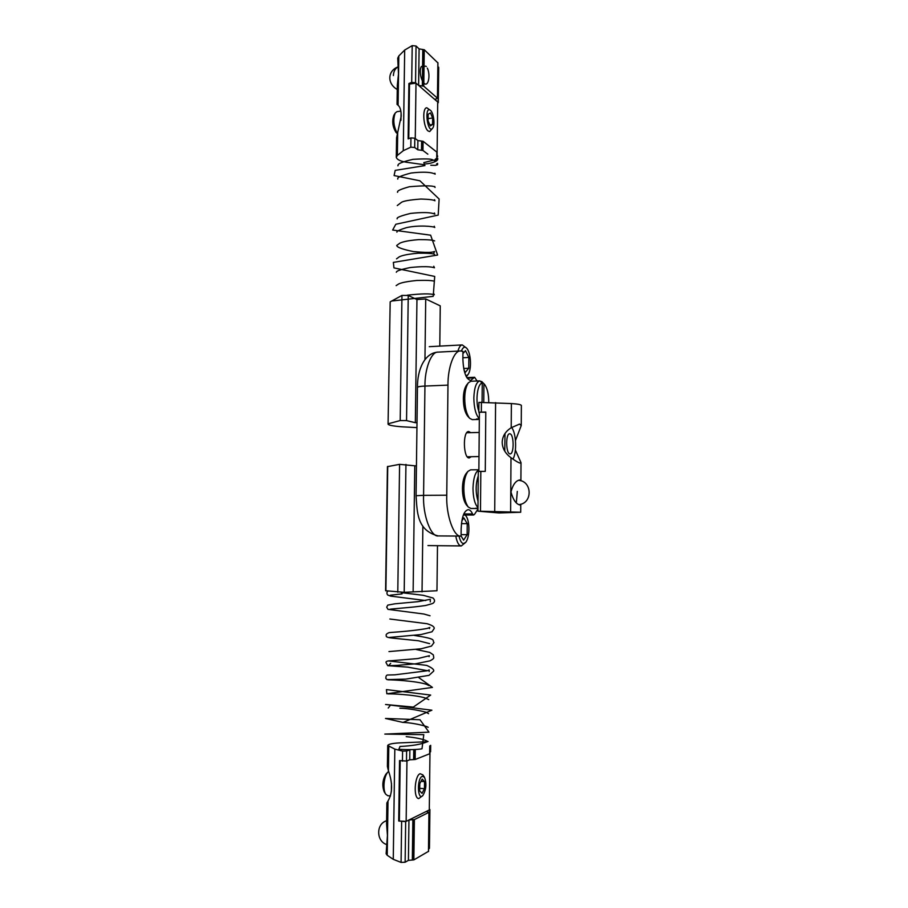 <?xml version="1.0" encoding="UTF-8"?>
<svg xmlns="http://www.w3.org/2000/svg" width="908" height="908" viewBox="0 0 908 908"><rect width="100%" height="100%" fill="white"/><g stroke="black" fill="none" stroke-linecap="round" stroke-linejoin="round"><path stroke-width="1.36" d="M477.96 509.07L474.441 514.439L473.624 515.018L472.557 513.962C471.343 511.215 469.89 509.785 468.199 509.672C464.067 510.716 461.718 517.061 461.162 528.706L461.082 536.083C453.977 537.661 445.907 515.279 446.759 495.212L447.973 385.128C447.723 367.876 454.011 350.204 460.583 350.965L462.944 351.385L462.876 358.592C463.352 371.769 465.94 379.056 470.628 380.463L474.612 377.274L477.063 380.997M471.218 456.701L469.266 457.938C463.341 458.767 462.467 431.209 468.698 431.504L470.707 432.662M416.057 495.711L423.582 495.337L424.944 386.059C420.37 386.263 417.873 386.706 417.464 387.398L416.057 495.711C417.237 511.658 416.636 530.488 438.189 535.913L461.082 536.083M462.921 353.609L465.486 350.658L468.857 357.457L468.755 368.273L463.716 368.5M468.857 357.457L462.887 357.752M468.755 368.273L465.271 372.428L463.988 369.897M461.4 350.987C463.001 347.128 464.76 346.186 466.655 348.173C471.036 352.792 471.944 369.794 467.904 374.709L465.906 375.867M466.655 348.173L462.274 344.915C460.504 345.04 459.062 347.106 457.961 351.101M461.843 520.886L463.84 517.889L467.245 523.644L467.143 534.687L461.105 534.653M467.245 523.644L461.457 523.621M467.143 534.687L463.613 540.146L461.094 535.992M463.579 514.507L465.747 515.63C470.004 520.636 469.947 537.457 465.634 542.428L463.579 543.529C461.695 543.483 460.174 540.986 459.039 536.072M455.759 536.049C457.042 542.519 458.892 545.81 461.309 545.935L465.634 542.428M478.834 411.267C475.032 400.995 477.563 382.994 482.239 383.199L479.901 380.872C476.28 381.916 474.26 387.603 473.84 397.942C474.021 408.157 475.86 415.07 479.345 418.656M479.333 419.417L476.507 418.985L479.333 418.894M479.799 380.883L476.859 381.008M482.08 402.131L482.239 383.199M478.096 419.462L472.262 419.632L469.618 418.27C466.417 413.946 464.794 407.283 464.737 398.272C464.828 391.439 466.031 386.286 468.369 382.801L470.911 381.246L479.901 380.872M480.638 381.519L481.694 381.485L484.452 384.277C487.278 387.977 488.708 393.981 488.754 402.278M484.463 384.277L481.694 381.485M483.919 383.789L483.76 402.153M468.369 382.801L466.542 385.117C464.499 388.159 463.432 392.665 463.352 398.635C463.409 406.489 464.828 412.311 467.631 416.102L469.618 418.27M478.028 501.193C475.463 492.408 475.542 483.975 478.255 475.917M478.879 469.856C475.338 471.876 473.374 477.983 472.989 488.186C473.102 497.629 474.759 504.122 477.971 507.64M477.96 508.389L475.701 508.23L477.96 508.23M478.879 469.776L476.87 469.799M476.768 508.469L470.9 508.48L468.244 507.005C465.327 502.873 463.863 496.631 463.852 488.254C463.965 480.741 465.339 475.111 467.961 471.365L470.594 469.856L476.462 469.776M467.961 471.365L466.065 473.624C463.761 476.916 462.569 481.83 462.456 488.391C462.467 495.689 463.75 501.148 466.303 504.769L468.244 507.005M520.704 512.248L499.014 512.952L477.937 511.17L520.704 512.248L520.749 504.224L519.932 504.973C516.084 504.122 513.088 499.786 510.966 491.943C512.872 484.668 515.789 480.673 519.716 479.957L520.783 480.763M485.791 412.221L478.822 412.209L485.791 412.039L485.281 471.365L478.289 471.434L477.937 511.17M515.369 450.016L521.01 462.66L520.454 463.159C518.763 462.898 515.619 461.082 511 457.711C505.257 453.478 502.328 448.336 502.192 442.298C502.419 436.271 505.427 431.425 511.204 427.747L519.558 424.081L521.249 425.557L521.374 405.411C520.829 404.559 517.492 403.946 511.374 403.561L478.913 402.392L478.822 412.209M521.249 425.557L515.46 440.528M511.624 427.486C516.198 432.946 517.083 451.934 512.986 459.108M504.769 451.185L505.007 433.491M509.865 453.875C505.824 453.444 505.54 433.525 509.683 433.774L510.001 433.82C514.03 434.478 514.246 454.136 510.126 453.898L509.865 453.875M479.39 412.425L478.868 471.343M416.942 427.611L402.074 426.817C393.243 426.124 388.579 425.239 388.068 424.149L390.179 301.865L388.068 424.149M388.374 423.73L400.201 420.552L406.546 420.608L415.342 422.708L416.954 299.549L408.248 295.475L401.96 295.418L390.179 301.865M415.342 422.708L417.01 422.663M439.79 346.118L440.255 305.882L425.716 298.948L416.954 299.549M424.955 359.511L425.716 298.948M413.129 591.653L414.774 465.804L399.588 464.34L387.432 466.644L385.594 590.711L404.196 592.322L436.964 590.745L437.486 545.685M385.889 590.87L387.739 466.371M416.443 465.781L414.774 465.804M422.867 526.129L422.038 591.88M418.86 677.663L432.458 687.413L386.842 693.78L386.433 689.603L430.664 695.063L413.322 707.094L385.56 704.495L431.89 710.192L403.027 722.439L385.48 718.455L420.007 719.749L428.973 732.154L384.81 734.095L423.786 734.674L422.004 748.782C417.442 749.668 409.712 749.86 398.828 749.327L400.042 746.455M402.914 592.368L401.983 593.911L401.075 592.368M433.729 160.126L423.82 162.611L424.933 165.597L395.196 170.375L394.095 175.562L419.927 180.794L439.12 199L438.201 215.094L395.809 224.265L392.653 230.042L430.63 235.183L437.622 255.046L393.346 262.389L393.959 267.894L434.716 276.441L433.195 296.36L391.734 301.013M425.614 163.917C439.608 162.816 439.642 155.722 435.295 159.252M437.872 62.89L424.252 49.736L419.099 48.884L416.046 46.013L412.198 45.638L404.684 50.053L398.816 55.944L397.727 58.203L398.476 74.002L397.329 85.307L397.046 104.397L398.101 105.271C400.178 107.031 401.211 110.674 401.2 116.201L396.569 137.778L396.285 157.22L397.364 155.416L403.266 150.705L410.813 147.175L414.684 147.493L417.771 149.797L422.958 150.49L427.85 154.178M436.805 152.09L423.071 141.273L417.896 140.57L414.808 138.209L410.949 137.891L408.135 138.879L408.895 83.525L411.699 82.401L415.558 82.764L418.622 85.431L423.775 86.215L437.452 98.2L435.057 99.517L438.121 102.366L437.701 103.206M437.645 156.755L436.839 155.064M408.759 138.629L409.508 84.047L408.895 83.525M436.578 163.86L437.554 164.734L435.318 165.392L430.801 165.256M424.172 164.7L407.113 162.339C400.53 161.363 396.909 159.66 396.285 157.22M438.292 102.683L438.712 67.453L437.894 66.522M435.84 161.261L434.296 161.976M435.102 159.649L436.6 160.784M401.098 113.114L400.927 120.31M409.508 84.047L416 83.15L437.713 102.014L437.077 155.245M415.262 138.549L416 83.15M423.991 69.36C420.801 60.439 418.1 73.537 422.878 81.686C427.713 89.79 431.118 75.863 427.327 68.1M426.329 66.488C423.514 65.07 422.708 68.452 423.9 76.624M410.575 749.668L406.614 751.007L402.584 751.109L394.821 749.1L387.705 745.479L387.398 766.522L388.442 770.801C392.755 783.15 392.608 793.206 388.011 800.97L386.876 802.899L386.57 823.84L387.432 835.349L386.127 853.77L387.217 855.291L393.266 859.331L401.075 862.407L405.127 862.225L408.418 860.364L413.855 859.887L428.474 851.364M429.734 752.153L430.596 751.745L430.676 745.343M429.302 809.221L429.722 809.754L426.465 811.48L428.939 812.342L414.377 819.584L408.952 819.992L405.672 821.604L398.714 821.014L399.543 760.575L406.489 761.052L409.746 759.803L415.149 759.508L429.643 753.776M398.714 821.014L406.148 821.365L406.954 760.87M415.387 749.497L413.583 749.577M387.705 745.479C388.42 744.197 392.211 743.334 399.077 742.926L427.237 741.745M428.576 848.946L429.45 848.344L429.915 809.561M391.462 783.354L391.393 791.311M400.19 760.722L399.361 820.696M429.983 752.051L429.291 809.97L406.148 821.365M397.42 133.658C393.561 126.518 392.835 119.629 395.23 113.012L396.989 111.627L400.848 111.128M395.23 113.012L393.822 115.327C391.847 121.297 392.596 126.995 396.047 132.409L397.398 133.714M430.608 110.436L426.76 107.757C421.914 108.029 423.423 127.699 428.133 131.013L429.7 131.558L432.776 128.028C427.702 135.258 423.786 105.237 430.483 110.322L430.608 110.436C433.627 113.08 435.204 124.805 432.776 128.028M428.065 120.832L428.145 114.272L430.449 112.887L432.651 118.006L432.571 124.521L430.29 125.962L428.065 120.832M429.813 124.861L432.571 124.521M428.088 118.585L432.651 118.006M390.474 795.976L387.784 795.726L385.73 794.216C382.563 789.517 383.891 776.351 387.852 772.095L388.692 771.391M387.852 772.095L385.934 774.127C382.506 779.859 381.939 785.783 384.232 791.878L385.73 794.216M424.445 777.214L422.833 774.842L420.098 773.718C414.661 775.432 413.129 798.427 418.77 798.575L422.833 795.556C417.566 801.469 416.647 778.406 422.243 776.317L424.445 777.214C426.805 783.502 426.272 789.608 422.833 795.556M419.678 790.879L419.768 783.717L422.209 779.109L424.547 781.64L424.456 788.734L422.038 793.365L419.678 790.879M419.712 788.314L424.456 788.734M421.028 781.334L424.547 781.64M464.317 513.962L472.557 513.962M447.973 385.128L424.944 386.059C424.717 368.943 431.255 351.385 438.076 352.122L460.583 350.965M438.416 535.913C431.039 537.479 422.685 515.267 423.582 495.337L446.759 495.212M467.211 378.193L473.828 377.91M481.342 411.971L481.433 402.119M479.288 413.583L479.299 412.402M510.625 511.715L511 457.711M480.468 511.125L480.82 471.309M494.724 511.352L495.586 402.607M511.204 427.747L511.374 403.561M517.31 491.421L516.334 502.703M406.546 420.608L408.248 295.475M400.201 420.552L401.96 295.418M405.944 464.408L404.196 592.322M399.588 464.34L397.783 592.254M437.872 62.618L437.452 98.2M424.252 49.736L423.775 86.215M410.949 137.891L410.813 147.175M414.808 138.209L414.684 147.493M437.486 155.563L437.474 156.641M437.452 158.242L437.429 160.046M437.395 163.463L437.384 164.462M438.53 67.113L438.121 102.366M417.896 140.57L417.771 149.797M435.261 99.891L435.272 99.142M421.618 141.115L421.494 150.342M421.834 141.092L421.721 150.308M423.071 141.273L422.958 150.49M436.805 151.874L436.703 160.852M398.816 55.944L398.101 105.271M423.014 49.52L422.549 86.01M422.799 49.554L422.334 86.044M419.099 48.884L418.622 85.431M416.046 46.013L415.558 82.764M412.198 45.638L411.699 82.401M404.684 50.053L403.266 150.705M397.693 132.931L397.364 155.416M393.402 75.568C393.584 71.607 394.991 68.792 397.602 67.135M413.855 859.887L414.377 819.584M428.474 851.545L428.939 812.342M412.561 860.012L413.072 819.686M412.334 859.99L412.856 819.663M402.448 761.165L402.584 751.109M393.266 859.331L394.821 749.1M401.075 862.407L401.631 821.763M430.415 751.892L430.483 745.491M406.489 761.052L406.614 751.007M405.127 862.225L405.672 821.604M409.871 749.815L409.746 759.803M408.952 819.992L408.418 860.364M413.628 759.565L413.753 749.588M413.855 759.587L413.98 749.611M429.643 753.901L429.734 745.979M415.149 759.508L415.274 749.531M387.217 855.291L388.011 800.97M388.442 770.801L388.794 746.467M429.268 848.56L429.722 809.754M465.225 515.018L473.624 515.018M417.464 387.398C417.26 369.749 424.558 352.826 438.076 352.122M466.826 377.614L474.612 377.274M467.904 374.709L466.315 376.718M462.274 344.915L429.268 346.674M465.747 515.63L463.988 513.576M461.309 545.935L427.952 545.583M479.231 413.617L479.242 412.38M521.01 462.66L520.897 480.797M518.843 504.632C532.86 503.418 532.394 481.092 518.491 480.298M479.22 432.446L466.746 432.753M479.004 456.565L467.268 456.781M427.668 741.473L426.136 740.633C422.106 738.919 415.478 737.591 406.228 736.638M428.213 727.285L426.998 726.865C429.654 727.331 416.613 723.063 403.356 722.416M428.553 713.688L426.908 712.689C429.563 712.848 412.13 708.422 399.861 708.217M388.227 708.036L390.043 705.72M428.758 699.625L425.137 697.957C414.298 694.552 389.487 693.587 388.227 693.939M428.973 685.585L426.454 684.348C416.216 680.796 388.919 679.604 388.147 679.842M388.681 660.945L426.635 665.382C431.924 667.709 434.274 669.627 433.661 671.125L428.996 675.359L405.831 679.116L386.99 679.615L385.843 678.412C385.809 675.961 386.536 674.826 388.045 674.996L394.81 674.826L427.384 670.751L429.178 669.888L429.155 671.545M427.52 670.706L407.692 667.119L387.75 665.7L386.002 662.511C385.775 661.376 387.489 660.786 391.144 660.74L417.884 658.55L429.393 655.724L429.064 656.654M390.656 663.339L388.499 665.723L397.511 665.337L415.421 663.827L429.949 660.854C432.73 659.435 434.001 658.323 433.74 657.528L433.332 654.884L429.756 652.409L416.034 649.47M429.609 643.624L418.474 640.776L391.927 638.04C387.568 637.564 385.707 636.814 386.343 635.804C385.605 634.703 386.581 633.636 389.248 632.592C406.058 631.423 418.747 630.027 427.305 628.404L429.836 627.473L429.405 628.586M389.373 637.45L420.937 634.567L431.981 631.798L434.183 628.54C434.557 626.849 432.185 625.237 427.055 623.717L389.85 619.018M430.04 615.772L423.888 614.024L387.988 609.359L386.695 607.18L387.773 605.114L394.844 603.82L418.032 601.663L430.29 599.314L430.279 601.902M390.065 609.257C392.426 608.678 412.243 607.565 425.75 605.466C434.943 603.048 432.821 603.275 433.979 602.31C434.977 601.107 434.648 599.666 433.002 597.997L423.173 595.296L402.811 592.81M401.983 593.911L390.417 595.183M387.977 591.119C386.683 592.13 386.57 593.412 387.659 594.99L390.531 596.102L425.739 600.551M399.997 746.455C412.073 745.899 421.119 744.356 427.123 741.813L428.054 741.484M414.309 635.418C438.405 639.243 431.606 639.981 434.013 642.546L431.47 646.087L421.13 648.766L388.953 651.581M407.204 295.202C421.505 293.602 430.54 293.454 434.319 294.76L433.434 293.046M396.126 285.634L398.657 283.966C399.997 283.432 402.55 281.923 416.749 280.47C426.476 280.186 432.356 280.447 434.387 281.264M396.319 272.241L396.308 272.252C397.488 272.377 392.472 271.163 410.393 267.519C429.314 265.59 433.4 267.554 434.467 267.792L433.763 266.26M396.512 258.859L399.316 256.805C401.098 256.022 404.639 254.399 418.066 253.207C427.237 253.082 432.73 253.457 434.557 254.342M433.922 252.901L434.591 251.493C433.286 251.459 434.058 253.536 413.378 251.561C393.459 247.521 397.488 245.16 396.705 245.489L399.815 243.185C401.801 242.311 405.728 240.665 418.792 239.621C427.713 239.587 432.991 240.018 434.648 240.926M396.898 232.153C397.852 232.142 393.573 231.699 406.194 227.715C418.282 224.821 434.115 226.387 434.75 227.522L434.24 226.251M397.091 218.851C398.533 218.862 392.165 217.954 410.598 213.403C430.755 211.269 433.865 213.925 434.853 214.14L434.399 212.96M397.273 205.548L401.404 202.393C403.368 200.997 409.883 199.885 420.96 199.034C428.985 199.261 433.649 199.851 434.966 200.793L434.569 199.692M397.477 192.28C398.68 192.087 393.493 191.213 409.383 186.73C426.079 185.346 434.637 185.584 435.068 187.457L434.728 186.458M397.659 179.046C399.066 178.797 393.107 177.741 411.074 173.019C430.63 170.817 434.33 173.848 435.182 174.154L434.875 173.224M397.852 165.812C399.225 165.551 393.414 163.871 412.992 159.343C424.479 158.662 430.994 158.809 432.526 159.774L435.307 160.875L435.159 159.331M437.52 98.325L437.94 62.754M437.633 158.321L437.611 159.819M437.565 163.349L437.554 164.734M436.873 151.988L436.827 156.278M436.805 158.31L436.771 160.648M397.602 67.044C387.353 71.187 387.228 83.933 397.273 89.495M429.711 753.844L429.813 745.933M429.019 812.263L428.553 851.454M386.263 844.429C376.196 840.865 376.037 823.76 386.615 820.741"/></g></svg>
